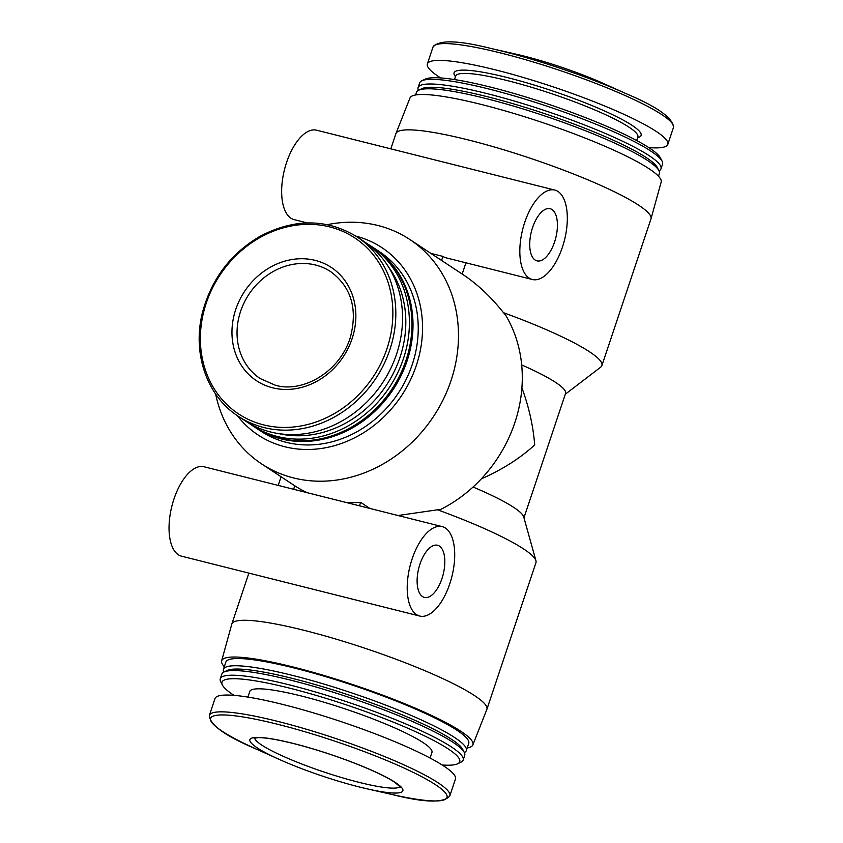 <?xml version="1.0" encoding="UTF-8"?>
<svg xmlns="http://www.w3.org/2000/svg" width="843" height="843" viewBox="0 0 843 843"><rect width="100%" height="100%" fill="white"/><g stroke="black" fill="none" stroke-linecap="round" stroke-linejoin="round"><path stroke-width="1.26" d="M215.629 393.997A134.469 117.261 -56.6 0 0 261.667 463.945A134.469 117.261 -56.6 0 0 293.522 477.928A134.469 117.261 -56.6 0 0 443.492 399.024A134.469 117.261 -56.6 0 0 409.824 239.496A134.469 117.261 -56.6 0 0 327.411 224.649M442.206 526.622L204.017 466.759A46.102 21.581 104.1 0 0 173.953 499.045A46.102 21.581 104.1 0 0 181.54 556.18L419.73 616.054A46.102 21.581 104.1 0 0 451.89 576.601A46.102 21.581 104.1 0 0 442.206 526.622A46.102 21.581 104.1 0 0 412.132 558.909A46.102 21.581 104.1 0 0 419.73 616.054M369.866 508.445L360.635 502.354A134.469 117.261 123.4 0 1 345.841 502.407M467.212 747.952A132.456 18.957 -161.5 0 0 472.86 744.896L486.832 709.469A134.469 19.241 -161.5 0 0 486.885 709.332L535.948 562.692A134.469 19.241 -161.5 0 0 535.937 560.732A134.469 19.241 -161.5 0 0 437.517 509.804L398.033 515.526M437.517 509.804L440.446 509.572A134.469 117.261 -56.6 0 0 505.537 315.029L503.482 312.679C490.974 296.905 477.475 284.196 462.965 274.576L409.824 239.496M307.252 492.702A134.469 117.261 123.4 0 1 294.787 485.8L293.617 489.277M486.885 709.332A134.469 19.241 -161.5 0 0 365.462 648.425A134.469 19.241 -161.5 0 0 231.846 623.999A134.469 19.241 -161.5 0 0 231.793 624.136L221.646 660.838A132.456 18.957 -161.5 0 0 224.312 666.676M565.305 394.218L600.722 367.126A134.469 19.241 -161.5 0 0 601.902 365.567L650.965 218.927A134.469 19.241 -161.5 0 0 651.007 218.79A134.469 19.241 -161.5 0 0 529.552 158.01A134.469 19.241 -161.5 0 0 395.978 133.457A134.469 19.241 -161.5 0 0 395.925 133.594L390.825 148.853M465.937 262.805L462.175 274.049M601.902 365.567A134.469 19.241 -161.5 0 0 503.482 312.679M281.162 476.811A134.469 19.241 -161.5 0 0 280.909 477.359L278.211 485.41M524.746 222.352A46.102 21.581 104.1 0 0 532.333 279.497A46.102 21.581 104.1 0 0 564.504 240.044A46.102 21.581 104.1 0 0 554.81 190.075A46.102 21.581 104.1 0 0 524.746 222.352M554.81 190.075L316.631 130.201A46.102 21.581 104.1 0 0 286.567 162.488A46.102 21.581 104.1 0 0 294.154 219.633L307.21 222.91M430.815 253.353L442.933 256.398A46.102 21.581 104.1 0 0 446.168 257.842L532.333 279.497M481.29 478.887C502.386 469.562 520.184 458.234 534.704 444.914C533.155 425.757 528.898 406.758 521.912 387.917M523.956 517.792L565.548 393.502A108.852 15.574 -161.5 0 0 521.701 364.945M535.937 560.732L523.714 516.928A108.852 15.574 -161.5 0 0 473.049 487.033M472.86 744.896A132.456 18.957 -161.5 0 0 353.312 684.758A132.456 18.957 -161.5 0 0 221.646 660.838M464.356 752.588A128.062 18.325 -161.5 0 0 466.327 750.576L468.74 743.368A128.062 18.325 -161.5 0 0 353.112 685.348A128.062 18.325 -161.5 0 0 225.85 662.092L223.437 669.3A128.062 18.325 -161.5 0 0 223.795 672.103M466.327 750.576A128.062 18.325 -161.5 0 0 350.699 692.567A128.062 18.325 -161.5 0 0 223.437 669.3M442.196 765.001A125.354 17.935 -161.5 0 0 457.665 763.779L461.047 762.135A128.062 18.325 -161.5 0 0 463.165 760.049L464.725 755.381A128.062 18.325 -161.5 0 0 464.282 752.441L462.67 749.29A125.502 17.956 -161.5 0 0 349.771 695.317A125.502 17.956 -161.5 0 0 227.136 670.48L223.943 672.029A128.062 18.325 -161.5 0 0 221.825 674.115L220.265 678.773A128.062 18.325 -161.5 0 0 220.697 681.713L222.415 685.064A125.354 17.935 -161.5 0 0 234.027 695.349M464.282 752.441A128.062 18.325 -161.5 0 0 349.086 697.372A128.062 18.325 -161.5 0 0 223.943 672.029M463.165 760.049A128.062 18.325 -161.5 0 0 347.527 702.029A128.062 18.325 -161.5 0 0 220.265 678.773M457.665 763.779A125.354 17.935 -161.5 0 0 346.547 704.948A125.354 17.935 -161.5 0 0 222.415 685.064M430.078 758.036L431.943 752.441A96.049 13.741 -161.5 0 0 345.219 708.931A96.049 13.741 -161.5 0 0 249.77 691.481L247.905 697.077M449.846 795.813L455.462 779.016A126.787 18.146 -161.5 0 0 340.983 721.587A126.787 18.146 -161.5 0 0 214.997 698.562L209.38 715.349C209.507 724.727 225.207 736.002 256.493 749.174A124.669 17.84 -161.5 0 1 244.228 717.151A124.669 17.84 -161.5 0 1 420.931 776.277A124.669 17.84 -161.5 0 1 391.869 794.464C424.777 802.768 444.103 803.221 449.846 795.813A126.787 18.146 -161.5 0 0 335.366 738.384A126.787 18.146 -161.5 0 0 209.38 715.349M359.339 786.983A80.686 11.549 -161.5 0 0 367.179 788.858A80.686 11.549 -161.5 0 0 385.999 777.088A80.686 11.549 -161.5 0 0 271.636 738.826A80.686 11.549 -161.5 0 0 279.57 759.554A80.686 11.549 -161.5 0 0 359.339 786.983M237.347 415.652A112.288 97.925 -56.6 0 0 284.797 446.748A112.288 97.925 -56.6 0 0 416.2 365.851A112.288 97.925 -56.6 0 0 355.862 236.114M255.039 427.338A107.577 93.815 -56.6 0 0 255.566 427.686L260.793 431.142A107.577 93.815 -56.6 0 0 286.272 442.333A107.577 93.815 -56.6 0 0 406.252 379.202A107.577 93.815 -56.6 0 0 379.318 251.583L374.092 248.127A107.577 93.815 -56.6 0 0 373.565 247.789M255.566 427.686A107.577 93.815 -56.6 0 0 281.046 438.876A107.577 93.815 -56.6 0 0 401.015 375.757A107.577 93.815 -56.6 0 0 374.092 248.127M248.59 422.965A107.577 93.815 -56.6 0 0 251.962 425.315L254.523 427.001A107.577 93.815 -56.6 0 0 280.002 438.181A107.577 93.815 -56.6 0 0 399.972 375.061A107.577 93.815 -56.6 0 0 373.049 247.442L370.488 245.756A107.577 93.815 -56.6 0 0 367 243.574M251.962 425.315A107.577 93.815 -56.6 0 0 277.442 436.505A107.577 93.815 -56.6 0 0 397.422 373.375A107.577 93.815 -56.6 0 0 370.488 245.756M278.896 433.629A104.859 91.444 -56.6 0 0 386.431 385.177A104.859 91.444 -56.6 0 0 388.718 267.252M238.379 416.347L245.102 420.783A107.577 93.815 -56.6 0 0 270.582 431.974A107.577 93.815 -56.6 0 0 390.562 368.844A107.577 93.815 -56.6 0 0 363.628 241.224L356.905 236.788C326.61 218.39 294.175 218.305 259.612 236.535C230.866 253.617 211.941 278.485 202.836 311.141C191.74 352.195 206.472 395.957 238.379 416.347A107.577 93.815 -56.6 0 0 263.859 427.527A107.577 93.815 -56.6 0 0 383.839 364.408A107.577 93.815 -56.6 0 0 356.905 236.788M272.595 387.801A67.872 59.189 -56.6 0 0 354.945 304.913A67.872 59.189 -56.6 0 0 254.186 279.581A67.872 59.189 -56.6 0 0 272.595 387.801M419.983 564.083A26.892 12.582 104.1 0 0 424.408 597.424A26.892 12.582 104.1 0 0 443.176 574.41A26.892 12.582 104.1 0 0 437.517 545.252A26.892 12.582 104.1 0 0 419.983 564.083M360.635 502.354L359.476 505.832M603.24 83.383A80.686 11.549 -161.5 0 0 515.631 54.068L490.942 48.462A124.669 17.84 -161.5 0 1 626.317 93.752L603.24 83.383M648.783 147.578A126.787 18.146 -161.5 0 0 667.814 144.374A126.787 18.146 -161.5 0 0 553.335 86.934A126.787 18.146 -161.5 0 0 427.348 63.91A126.787 18.146 -161.5 0 0 440.615 77.925M659.015 170.834A128.062 18.325 -161.5 0 0 660.986 168.821L662.545 164.153A128.062 18.325 -161.5 0 0 662.113 161.213L660.396 157.862A125.354 17.935 -161.5 0 0 547.644 103.963A125.354 17.935 -161.5 0 0 425.146 79.158L421.763 80.802A128.062 18.325 -161.5 0 0 419.645 82.888L418.086 87.546A128.062 18.325 -161.5 0 0 418.455 90.338M662.113 161.213A128.062 18.325 -161.5 0 0 546.907 106.144A128.062 18.325 -161.5 0 0 421.763 80.802M660.986 168.821A128.062 18.325 -161.5 0 0 545.347 110.802A128.062 18.325 -161.5 0 0 418.086 87.546M658.499 176.25L659.374 173.626A128.062 18.325 -161.5 0 0 658.941 170.686L657.329 167.525A125.502 17.956 -161.5 0 0 544.43 113.552A125.502 17.956 -161.5 0 0 421.785 88.715L418.592 90.264A128.062 18.325 -161.5 0 0 416.484 92.351L415.599 94.974M658.941 170.686A128.062 18.325 -161.5 0 0 543.746 115.607A128.062 18.325 -161.5 0 0 418.592 90.264M651.007 218.79L661.165 182.088A132.456 18.957 -161.5 0 0 541.533 122.224A132.456 18.957 -161.5 0 0 409.951 98.041L395.978 133.457M532.586 227.536A26.892 12.582 104.1 0 0 537.023 260.866A26.892 12.582 104.1 0 0 555.779 237.852A26.892 12.582 104.1 0 0 550.131 208.706A26.892 12.582 104.1 0 0 532.586 227.536M442.933 256.398L441.574 260.455M263.49 424.861A105.459 91.971 -56.6 0 0 391.447 296.072A105.459 91.971 -56.6 0 0 234.891 256.725A105.459 91.971 -56.6 0 0 263.49 424.861M254.649 737.983A76.839 10.991 -161.5 0 0 358.97 782.336A76.839 10.991 -161.5 0 0 400.067 786.635M626.317 93.752C657.603 106.924 673.304 118.199 673.431 127.578A126.787 18.146 -161.5 0 0 558.951 70.138A126.787 18.146 -161.5 0 0 432.965 47.113C438.708 39.705 458.034 40.158 490.942 48.462M637.656 137.651A98.61 14.11 -161.5 0 0 552.06 90.759A98.61 14.11 -161.5 0 0 455.483 76.692M637.888 136.924L637.866 137.019A96.049 13.741 -161.5 0 0 551.132 93.51A96.049 13.741 -161.5 0 0 455.694 76.07L455.726 75.975M330.751 271.699A64.036 55.838 -56.6 0 0 248.875 294.376A64.036 55.838 -56.6 0 0 260.202 378.57L275.092 385.114C300.561 393.207 338.538 374.029 350.151 338.085C357.906 309.297 351.436 287.168 330.751 271.699M294.776 485.8L261.667 463.945M248.875 573.103L231.846 623.999M367.179 788.858L391.869 794.464M279.57 759.554L256.493 749.174M400.414 787.151L394.893 782.388C385.989 776.551 371.615 769.785 351.773 762.104C331.615 754.443 311.942 748.194 292.763 743.368C277.252 739.564 265.882 737.646 258.653 737.625L254.059 738.183M432.965 47.113L427.348 63.91M673.431 127.578L667.814 144.374M455.694 76.07L454.525 79.569M637.866 137.019L636.697 140.518"/></g></svg>
